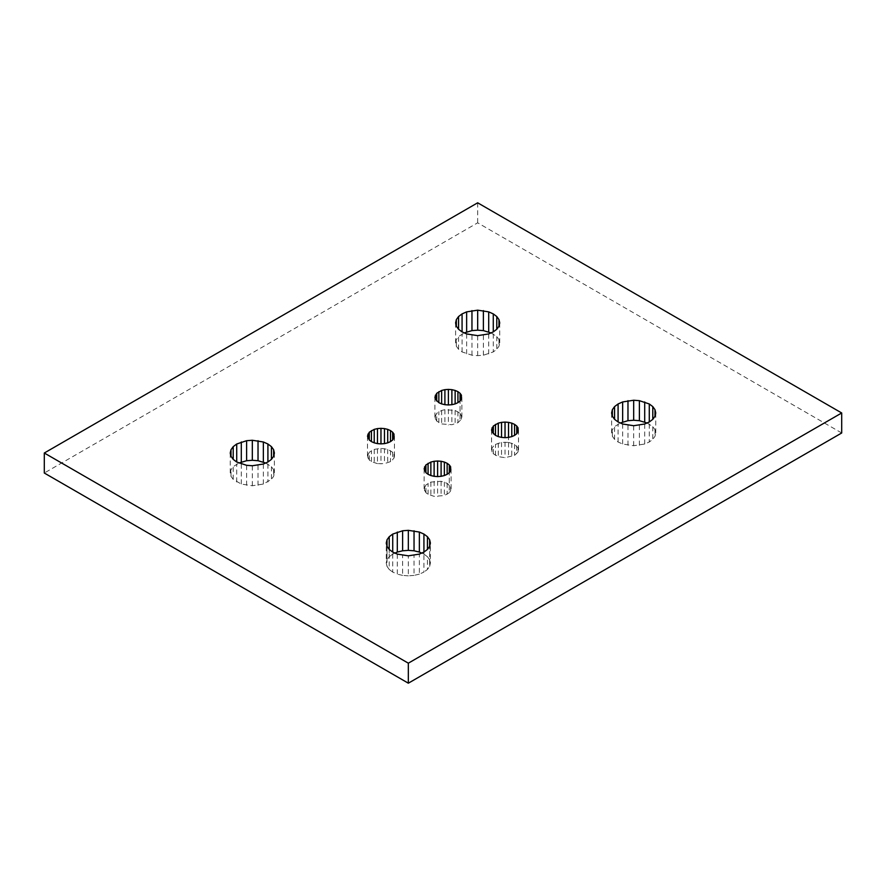 <?xml version="1.0" encoding="UTF-8"?>
<svg xmlns="http://www.w3.org/2000/svg" width="886" height="886" viewBox="0 0 886 886"><rect width="100%" height="100%" fill="white"/><g stroke="black" fill="none" stroke-linecap="round" stroke-linejoin="round"><path stroke-width="0.66" stroke-dasharray="4.43 3.32" d="M397.293 554.115L397.293 574.128L392.731 572.101L392.731 552.089L392.731 554.093L394.99 553.085M392.731 572.101L389.22 569.465L389.22 549.453L389.22 556.729L392.731 554.093M389.22 569.465L387.016 566.398L387.016 546.374L387.016 559.797L389.22 556.729M387.016 566.398L386.263 563.097L386.263 543.085M386.263 563.097L387.016 559.797M421.67 553.085L423.929 554.093L423.929 552.089L423.929 572.101L419.366 574.128L419.366 554.115M423.929 554.093L427.44 556.729L427.44 569.465L423.929 572.101M427.44 556.729L429.644 559.797L429.644 546.374L429.644 566.398L427.44 569.465M429.644 559.797L430.397 563.097L430.397 543.085M430.397 563.097L429.644 566.398M419.366 574.128L414.039 575.402L414.039 555.389M414.039 575.402L408.335 575.834L408.335 555.821M408.335 575.834L402.621 575.402L402.621 555.389M402.621 575.402L397.293 574.128M841.7 432.988L477.665 222.818L44.3 473.024M265.656 463.013L271.426 466.656L273.63 469.724L274.383 473.024L273.63 476.325L271.426 479.392L263.352 484.055L252.322 485.761L241.291 484.055L233.206 479.392L231.002 476.325L230.249 473.024L231.002 469.724L233.206 466.656L238.976 463.013M491.01 332.914L496.78 336.547L498.984 339.626L499.737 342.915L498.984 346.216L496.78 349.283L493.269 351.93L483.379 355.22L477.665 355.651L471.961 355.22L462.071 351.93L458.56 349.283L456.356 346.216L455.603 342.915L456.356 339.626L458.56 336.547L464.33 332.914M647.024 422.987L652.794 426.62L654.998 429.699L655.751 432.988L654.998 436.289L652.794 439.356L649.283 442.003L644.72 444.019L633.678 445.736L622.648 444.019L618.085 442.003L614.574 439.356L612.37 436.289L611.617 432.988L612.37 429.699L614.574 426.62L620.344 422.987M449.28 492.716L444.351 495.562L434.118 496.337L428.071 494.333L425.933 492.716L424.117 488.828L425.933 484.93L430.862 482.084L441.095 481.308L447.142 483.324L450.631 486.813L450.631 490.833L449.28 492.716L449.28 472.703L449.28 484.93M377.48 463.644L371.433 461.628L369.285 460.011L367.48 456.124L369.285 452.225L374.224 449.379L380.969 448.338L387.703 449.379L392.642 452.225L394.447 456.124L393.993 458.14L390.505 461.628L384.458 463.644L377.48 463.644L377.48 448.604M508.52 442.38L514.567 444.384L518.055 447.884L518.055 451.904L514.567 455.404L505.031 457.674L498.297 456.633L493.358 453.787L491.553 449.889L492.007 447.884L495.495 444.384L501.542 442.38L508.52 442.38L508.52 437.396L508.52 457.409M460.067 413.297L461.883 417.195L461.418 419.211L457.929 422.7L451.882 424.715L441.649 423.94L436.72 421.083L434.915 417.195L436.72 413.297L441.649 410.451L444.905 409.675L455.138 410.451L460.067 413.297L460.067 401.07L460.067 421.083M477.665 202.805L477.665 222.818M466.634 333.933L466.634 353.946M462.071 351.93L462.071 333.911M458.56 349.283L458.56 336.547M456.356 346.216L456.356 339.626M455.603 342.915L455.603 322.903M493.269 333.911L493.269 351.93M496.78 336.547L496.78 349.283M498.984 339.626L498.984 346.216M499.737 342.915L499.737 322.903M488.707 353.946L488.707 333.933M483.379 355.22L483.379 335.207M477.665 355.651L477.665 335.639M471.961 355.22L471.961 335.207M498.297 443.155L498.297 456.633M495.495 455.404L495.495 444.384M493.358 453.787L493.358 446.001M492.007 451.904L492.007 447.884M491.553 449.889L491.553 429.876M501.542 442.38L501.542 457.409M505.031 442.114L505.031 457.674M511.776 443.155L511.776 456.633M514.567 444.384L514.567 455.404M516.715 446.001L516.715 453.787M518.055 447.884L518.055 451.904M518.52 449.889L518.52 429.876M430.862 482.084L430.862 495.562M428.071 494.333L428.071 483.324M425.933 492.716L425.933 484.93M424.582 490.833L424.582 486.813M424.117 488.828L424.117 468.805M434.118 481.308L434.118 496.337M437.606 481.043L437.606 496.603M441.095 481.308L441.095 496.337M444.351 482.084L444.351 495.562M447.142 483.324L447.142 494.333M450.631 486.813L450.631 490.833M451.085 488.828L451.085 468.805M374.224 449.379L374.224 462.869M371.433 461.628L371.433 450.62M369.285 460.011L369.285 452.225M367.945 458.14L367.945 454.108M367.48 456.124L367.48 436.111M380.969 448.338L380.969 463.91M384.458 448.604L384.458 463.644M387.703 449.379L387.703 462.869M390.505 450.62L390.505 461.628M392.642 452.225L392.642 460.011M393.993 454.108L393.993 458.14M394.447 456.124L394.447 436.111M241.291 464.042L241.291 484.055M236.717 482.028L236.717 464.02M233.206 479.392L233.206 466.656M231.002 476.325L231.002 469.724M230.249 473.024L230.249 453.012M267.915 464.02L267.915 482.028M271.426 466.656L271.426 479.392M273.63 469.724L273.63 476.325M274.383 473.024L274.383 453.012M263.352 484.055L263.352 464.042M258.025 485.329L258.025 465.316M252.322 485.761L252.322 465.748M246.607 485.329L246.607 465.316M441.649 410.451L441.649 423.94M438.858 422.7L438.858 411.691M436.72 421.083L436.72 413.297M435.369 419.211L435.369 415.18M434.915 417.195L434.915 397.172M444.905 409.675L444.905 424.715M448.394 409.41L448.394 424.981M451.882 409.675L451.882 424.715M455.138 410.451L455.138 423.94M457.929 411.691L457.929 422.7M461.418 415.18L461.418 419.211M461.883 417.195L461.883 397.172M622.648 424.006L622.648 444.019M618.085 442.003L618.085 423.984M614.574 439.356L614.574 426.62M612.37 436.289L612.37 429.699M611.617 432.988L611.617 412.976M649.283 423.984L649.283 442.003M652.794 426.62L652.794 439.356M654.998 429.699L654.998 436.289M655.751 432.988L655.751 412.976M644.72 444.019L644.72 424.006M639.393 445.293L639.393 425.28M633.678 445.736L633.678 425.712M627.975 445.293L627.975 425.28"/><path stroke-width="1.33" d="M392.731 552.089L397.293 554.115L408.335 555.821L419.366 554.115L423.929 552.089L423.929 534.07L419.366 532.054L408.335 530.337L402.621 530.78L392.731 534.07L389.22 536.717L387.016 539.784L386.263 543.085L387.016 546.374L389.22 549.453L392.731 552.089L392.731 534.07M387.016 546.374L387.016 539.784M389.22 549.453L389.22 536.717M394.99 553.085L397.305 552.067L397.305 532.054M397.305 552.067L402.621 550.793L402.621 530.78M402.621 550.793L408.335 550.361L408.335 530.337M408.335 550.361L414.039 550.793L414.039 530.78M414.039 550.793L419.366 552.067L419.366 532.054M419.366 552.067L421.67 553.085M423.929 552.089L427.44 549.453L427.44 536.717L423.929 534.07M427.44 549.453L429.644 546.374L429.644 539.784L427.44 536.717M429.644 546.374L430.397 543.085L429.644 539.784M408.335 683.195L841.7 432.988L841.7 412.976L408.335 663.182L44.3 453.012L44.3 473.024L408.335 683.195L408.335 663.182M238.976 463.013L246.607 460.72L252.322 460.288L258.025 460.72L265.656 463.013M464.33 332.914L471.961 330.611L477.676 330.179L483.379 330.611L491.01 332.914M620.344 422.987L627.975 420.684L633.678 420.252L639.393 420.684L647.024 422.987M44.3 453.012L477.665 202.805L841.7 412.976M462.071 331.907L466.634 333.933L477.665 335.639L488.707 333.933L493.269 331.907L493.269 313.899L488.707 311.872L477.676 310.166L466.634 311.872L462.071 313.899L458.56 316.535L456.356 319.602L455.603 322.903L456.356 326.203L458.56 329.271L462.071 331.907L462.071 313.899M456.356 326.192L456.356 319.602M458.56 329.271L458.56 316.535M466.634 331.885L466.634 311.872M471.961 330.611L471.961 310.598M477.676 330.179L477.676 310.166M483.379 330.611L483.379 310.598M488.707 331.885L488.707 311.872M493.269 331.907L496.78 329.271L496.78 316.535L493.269 313.899M496.78 329.271L498.984 326.203L498.984 319.602L496.78 316.535M498.984 326.203L499.737 322.903L498.984 319.602M495.495 435.38L498.297 436.621L498.297 423.131L493.358 425.989L491.553 429.876L492.007 431.892L495.495 435.38L495.495 424.372M492.007 431.892L492.007 427.86M493.358 433.775L493.358 425.989M498.297 436.621L501.542 437.396L501.542 422.356L498.297 423.131M501.542 437.396L505.031 437.662L505.031 422.09L501.542 422.356M505.031 437.662L508.52 437.396L508.52 422.356L505.031 422.09M508.52 437.396L511.776 436.621L511.776 423.131L508.52 422.356M511.776 436.621L514.567 435.38L514.567 424.372L511.776 423.131M514.567 435.38L516.715 433.775L516.715 425.989L514.567 424.372M516.715 433.775L518.055 431.892L518.055 427.86L516.715 425.989M518.055 431.892L518.055 427.86M428.071 474.309L430.862 475.549L430.862 462.06L425.933 464.917L424.117 468.805L425.933 472.703L428.071 474.309L428.071 463.3M424.582 470.82L424.582 466.789M425.933 472.703L425.933 464.917M430.862 475.549L434.118 476.325L434.118 461.285L430.862 462.06M434.118 476.325L437.606 476.59L437.606 461.019L434.118 461.285M437.606 476.59L441.095 476.325L441.095 461.285L437.606 461.019M441.095 476.325L444.351 475.549L444.351 462.06L441.095 461.285M444.351 475.549L447.142 474.309L447.142 463.3L444.351 462.06M447.142 474.309L449.28 472.703L449.28 464.917L447.142 463.3M449.28 472.703L450.631 470.82L450.631 466.789L449.28 464.917M450.631 470.82L450.631 466.789M371.433 441.616L374.224 442.845L374.224 429.367L369.285 432.213L367.48 436.111L369.285 439.999L371.433 441.616L371.433 430.607M367.945 438.116L367.945 434.096M369.285 439.999L369.285 432.213M374.224 442.845L377.48 443.62L377.48 428.591L374.224 429.367M377.48 443.62L380.969 443.886L380.969 428.326L377.48 428.591M380.969 443.886L384.458 443.62L384.458 428.591L380.969 428.326M384.458 443.62L387.703 442.845L387.703 429.367L384.458 428.591M387.703 442.845L390.505 441.616L390.505 430.607L387.703 429.367M390.505 441.616L392.642 439.999L392.642 432.213L390.505 430.607M392.642 439.999L393.993 438.116L393.993 434.096L392.642 432.213M393.993 438.116L393.993 434.096M236.717 462.016L246.607 465.316L252.322 465.748L263.352 464.042L267.915 462.016L267.915 443.997L263.352 441.981L252.322 440.264L246.607 440.707L236.717 443.997L233.206 446.644L231.002 449.711L230.249 453.012L231.002 456.301L233.206 459.38L236.717 462.016L236.717 443.997M231.002 456.301L231.002 449.711M233.206 459.38L233.206 446.644M241.291 461.994L241.291 441.981M246.607 460.72L246.607 440.707M252.322 460.288L252.322 440.264M258.025 460.72L258.025 440.707M263.352 461.994L263.352 441.981M267.915 462.016L271.426 459.38L271.426 446.644L267.915 443.997M271.426 459.38L273.63 456.301L273.63 449.711L271.426 446.644M273.63 456.301L274.383 453.012L273.63 449.711M438.858 402.676L441.649 403.916L441.649 390.438L436.72 393.284L434.915 397.172L435.369 399.187L438.858 402.676L438.858 391.667M435.369 399.187L435.369 395.167M436.72 401.07L436.72 393.284M441.649 403.916L444.905 404.692L444.905 389.663L441.649 390.438M444.905 404.692L448.394 404.957L448.394 389.397L444.905 389.663M448.394 404.957L451.882 404.692L451.882 389.663L448.394 389.397M451.882 404.692L455.138 403.916L455.138 390.438L451.882 389.663M455.138 403.916L457.929 402.676L457.929 391.667L455.138 390.438M457.929 402.676L460.067 401.07L460.067 393.284L457.929 391.667M460.067 401.07L461.418 399.187L461.418 395.167L460.067 393.284M461.418 399.187L461.418 395.167M618.085 421.98L622.648 424.006L633.678 425.712L644.72 424.006L649.283 421.98L649.283 403.972L639.393 400.671L633.678 400.239L622.648 401.945L618.085 403.972L614.574 406.608L612.37 409.675L611.617 412.976L612.37 416.276L614.574 419.344L618.085 421.98L618.085 403.972M612.37 416.265L612.37 409.675M614.574 419.344L614.574 406.608M622.648 421.957L622.648 401.945M627.975 420.684L627.975 400.671M633.678 420.252L633.678 400.239M639.393 420.684L639.393 400.671M644.709 421.957L644.709 401.945M649.283 421.98L652.794 419.344L652.794 406.608L649.283 403.972M652.794 419.344L654.998 416.276L654.998 409.675L652.794 406.608M654.998 416.276L655.751 412.976L654.998 409.675"/></g></svg>
